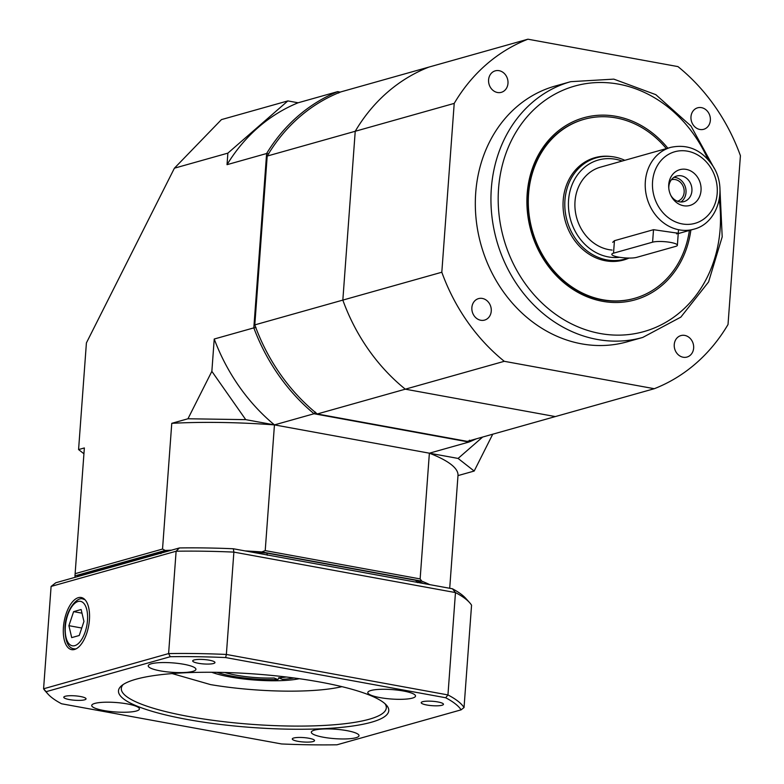 <?xml version="1.0" encoding="UTF-8"?>
<svg xmlns="http://www.w3.org/2000/svg" width="784" height="784" viewBox="0 0 784 784"><rect width="100%" height="100%" fill="white"/><g stroke="black" fill="none" stroke-linecap="round" stroke-linejoin="round"><path stroke-width="1.18" d="M471.87 307.583A11.162 9.604 74.3 0 0 484.581 320.097A11.162 9.604 74.3 0 0 490.804 306.75A11.162 9.604 74.3 0 0 478.534 298.616A11.162 9.604 74.3 0 0 471.87 307.583M488.589 79.821A11.162 9.604 74.3 0 0 501.309 92.336A11.162 9.604 74.3 0 0 507.532 78.988A11.162 9.604 74.3 0 0 495.263 70.844A11.162 9.604 74.3 0 0 488.589 79.821M690.978 116.787A11.162 9.604 74.3 0 0 703.699 129.301A11.162 9.604 74.3 0 0 709.912 115.954A11.162 9.604 74.3 0 0 697.642 107.81A11.162 9.604 74.3 0 0 690.978 116.787M674.25 344.548A11.162 9.604 74.3 0 0 686.97 357.063A11.162 9.604 74.3 0 0 693.193 343.715A11.162 9.604 74.3 0 0 680.924 335.581A11.162 9.604 74.3 0 0 674.25 344.548M666.341 148.607A93.002 80.037 74.3 0 0 584.139 119.305L583.59 119.462A93.002 80.037 74.3 0 0 528.014 194.216A93.002 80.037 74.3 0 0 634.011 298.488L634.56 298.341A93.002 80.037 74.3 0 0 689.391 230.447M690.871 230.026A94.59 81.409 -105.7 0 1 599.789 300.742A94.59 81.409 -105.7 0 1 527.171 193.815A94.59 81.409 -105.7 0 1 581.081 118.57A94.59 81.409 -105.7 0 1 667.831 148.186M570.732 81.673L555.101 86.073A132.859 114.346 74.3 0 0 481.053 244.951A132.859 114.346 74.3 0 0 627.131 341.834L642.753 337.434A132.859 114.346 -105.7 0 1 491.333 188.474A132.859 114.346 -105.7 0 1 570.732 81.673L613.833 79.135L655.836 94.668L690.978 126.018L714.498 168.834M454.21 103.4L267.197 156.065A185.994 160.083 -105.7 0 1 340.932 91.865L428.966 67.071A185.994 160.083 74.3 0 0 355.23 131.271L342.833 300.105A185.994 160.083 74.3 0 0 405.308 389.178L555.327 416.578L654.297 388.707A185.994 160.083 74.3 0 0 728.022 324.507L740.419 155.683A185.994 160.083 74.3 0 0 677.954 66.601L527.936 39.2A185.994 160.083 74.3 0 0 454.21 103.4L441.813 272.234A185.994 160.083 74.3 0 0 504.279 361.306L654.297 388.707M504.279 361.306L317.275 413.972A185.994 160.083 -105.7 0 1 254.8 324.89L441.813 272.234M317.275 413.972L467.293 441.372L555.327 416.578L405.308 389.178A185.994 160.083 -105.7 0 1 342.833 300.105L355.23 131.271A185.994 160.083 -105.7 0 1 428.966 67.071L527.936 39.2M611.324 156.575A53.145 45.737 74.3 0 0 594.948 157.672A53.145 45.737 74.3 0 0 563.186 200.39A53.145 45.737 74.3 0 0 623.75 259.974A53.145 45.737 74.3 0 0 629.042 258.063M584.139 119.305A93.002 80.037 74.3 0 0 528.563 194.069A93.002 80.037 74.3 0 0 634.56 298.341M670.673 195.118A13.289 11.437 74.3 0 0 683.971 201.606A13.289 11.437 74.3 0 0 691.38 185.72A13.289 11.437 74.3 0 0 676.768 176.028A13.289 11.437 74.3 0 0 668.83 186.71A13.289 11.437 74.3 0 0 668.811 188.513M668.732 184.603A18.591 16.003 -105.7 0 1 691.184 171.206A18.591 16.003 -105.7 0 1 697.094 200.704A18.591 16.003 -105.7 0 1 670.947 195.686A18.591 16.003 -105.7 0 1 668.752 187.876A18.591 16.003 -105.7 0 1 668.732 184.603M622.153 161.043A49.951 42.993 74.3 0 0 568.429 202.811A49.951 42.993 74.3 0 0 619.742 257.309M628.092 258.054A52.606 45.276 -105.7 0 1 624.907 259.092A52.606 45.276 -105.7 0 1 567.067 220.725A52.606 45.276 -105.7 0 1 596.389 157.809A52.606 45.276 -105.7 0 1 624.799 160.299M677.425 201.243A11.162 9.604 74.3 0 0 677.484 201.223A11.162 9.604 74.3 0 0 683.707 187.886A11.162 9.604 74.3 0 0 671.437 179.742A11.162 9.604 74.3 0 0 671.378 179.761M680.884 201.968A13.289 11.437 74.3 0 0 685.471 187.386A13.289 11.437 74.3 0 0 673.946 177.331M612.128 250.076A42.512 36.593 -105.7 0 1 575.368 211.533A42.512 36.593 -105.7 0 1 600.426 167.168L670.751 147.363C687.852 143.746 701.856 149.891 712.774 165.816C727.964 188.434 717.997 223.371 693.801 229.202A42.512 36.593 -105.7 0 1 645.34 181.535A42.512 36.593 -105.7 0 1 670.751 147.363M676.67 232.877L676.592 233.906L678.258 233.26L653.513 229.692L614.44 240.698L612.696 242.315M613.529 253.163A13.289 2.626 -175.8 0 0 611.814 254.3A13.289 2.626 -175.8 0 0 621.604 257.573A13.289 2.626 -175.8 0 0 636.608 257.377L675.681 246.382A13.289 2.626 -175.8 0 0 677.386 245.245A13.289 2.626 -175.8 0 0 667.596 241.972A13.289 2.626 -175.8 0 0 652.592 242.168L613.529 253.163L614.44 240.698M492.734 434.209L474.183 471.047L457.983 475.604A187.327 37.024 -175.8 0 0 457.993 475.496A187.327 37.024 -175.8 0 0 429.377 453.191L274.449 424.889A187.327 161.22 74.3 0 1 214.228 339.021L211.856 371.342L245.735 419.646L274.449 424.889A187.327 37.024 -175.8 0 0 171.765 423.331L162.533 549.055L75.127 573.672L84.358 447.948L78.576 449.575L86.407 342.912L174.411 168.188L227.879 153.135L227.037 164.669L266.619 153.517A187.327 161.22 -105.7 0 1 337.688 91.63L340.295 92.11M245.735 419.646L187.964 418.764L171.765 423.331M474.183 471.047L458.091 458.434L482.65 437.051M429.377 453.191L468.959 442.039L314.041 413.746L274.449 424.889L265.217 550.613L420.136 578.915L429.377 453.191L458.091 458.434M457.983 475.604L449.712 588.284L457.993 475.496M211.856 371.342L187.964 418.764M214.228 339.021L253.82 327.879L266.619 153.517L268.755 153.948M429.769 584.639A187.327 37.024 -175.8 0 0 421.753 581.15L261.817 551.936A187.327 37.024 -175.8 0 0 245.059 550.907M171.422 550.192A187.327 37.024 -175.8 0 0 165.218 550.466L74.98 575.877A187.327 37.024 -175.8 0 0 75.117 577.318M83.927 453.769L78.576 449.575M165.218 550.466A181.574 85.623 -131 0 0 162.533 549.055M75.127 573.672A181.574 85.623 -131 0 0 75.097 574.045A181.574 85.623 -131 0 0 74.98 575.877M421.753 581.15A181.574 135.877 153.5 0 0 420.136 578.915M265.217 550.613A181.574 135.877 153.5 0 0 261.817 551.936M174.411 168.188L221.441 119.609L287.855 100.911L298.106 102.782L337.688 91.63L338.708 93.031M287.855 100.911L227.879 153.135M315.286 412.031L314.041 413.746A187.327 161.22 -105.7 0 1 253.82 327.879L256.015 327.516M298.106 102.782A187.327 161.22 74.3 0 0 227.037 164.669M476.104 438.893A187.327 161.22 -105.7 0 1 468.959 442.039L469.508 440.196M299.272 678.709A53.145 10.506 4.2 0 1 211.68 672.27M172.157 673.583L210.612 684.618A102.567 20.276 -175.8 0 0 341.922 686.657M123.196 684.51A132.859 26.264 -175.8 0 0 122.422 685.471A132.859 26.264 -175.8 0 0 121.314 688.43A132.859 26.264 -175.8 0 0 219.216 721.133A132.859 26.264 -175.8 0 0 369.225 719.242A132.859 26.264 -175.8 0 0 386.306 707.893A132.859 26.264 -175.8 0 0 385.022 703.738M371.342 722.26A135.514 26.783 4.2 0 1 205.3 722.427A135.514 26.783 4.2 0 1 121.647 685.657A135.514 26.783 4.2 0 1 255.584 674.044A135.514 26.783 4.2 0 1 386.385 705.09A135.514 26.783 4.2 0 1 371.342 722.26M74.519 649.475A26.499 12.436 -79.6 0 0 89.092 623.055A26.499 12.436 -79.6 0 0 81.379 597.535A26.499 12.436 -79.6 0 0 64.19 621.33A26.499 12.436 -79.6 0 0 71.854 649.671A26.499 12.436 -79.6 0 0 74.519 649.475M136.338 711.019A23.912 4.724 -175.8 0 0 139.415 708.971A23.912 4.724 -175.8 0 0 115.914 702.503A23.912 4.724 -175.8 0 0 91.718 705.473A23.912 4.724 -175.8 0 0 109.339 711.353A23.912 4.724 -175.8 0 0 136.338 711.019M192.854 671.369A23.912 4.724 -175.8 0 0 195.931 669.33A23.912 4.724 -175.8 0 0 172.421 662.862A23.912 4.724 -175.8 0 0 148.225 665.832A23.912 4.724 -175.8 0 0 165.855 671.712A23.912 4.724 -175.8 0 0 192.854 671.369M412.453 698.093A23.912 4.724 -175.8 0 0 415.52 696.055A23.912 4.724 -175.8 0 0 392.02 689.587A23.912 4.724 -175.8 0 0 367.823 692.546A23.912 4.724 -175.8 0 0 385.454 698.436A23.912 4.724 -175.8 0 0 412.453 698.093M355.936 737.734A23.912 4.724 -175.8 0 0 359.013 735.696A23.912 4.724 -175.8 0 0 335.513 729.228A23.912 4.724 -175.8 0 0 311.317 732.187A23.912 4.724 -175.8 0 0 328.937 738.077A23.912 4.724 -175.8 0 0 355.936 737.734M437.795 701.935A11.162 2.205 -175.8 0 0 421.204 702.66A11.162 2.205 -175.8 0 0 432.17 705.678A11.162 2.205 -175.8 0 0 443.46 704.297A11.162 2.205 -175.8 0 0 437.795 701.935M308.876 738.244A11.162 2.205 -175.8 0 0 292.285 738.959A11.162 2.205 -175.8 0 0 303.251 741.978A11.162 2.205 -175.8 0 0 314.541 740.596A11.162 2.205 -175.8 0 0 308.876 738.244M80.38 696.506A11.162 2.205 -175.8 0 0 63.778 697.231A11.162 2.205 -175.8 0 0 74.745 700.249A11.162 2.205 -175.8 0 0 86.044 698.858A11.162 2.205 -175.8 0 0 80.38 696.506M209.299 660.197A11.162 2.205 -175.8 0 0 192.697 660.922A11.162 2.205 -175.8 0 0 203.664 663.94A11.162 2.205 -175.8 0 0 214.963 662.558A11.162 2.205 -175.8 0 0 209.299 660.197M445.684 697.75L225.645 657.56A209.906 41.493 -175.8 0 0 170.275 656.718L46.129 691.684A209.906 41.493 -175.8 0 0 47.961 694.046A209.906 41.493 -175.8 0 0 61.554 703.767L281.593 743.957A209.906 41.493 -175.8 0 0 336.963 744.8L461.11 709.843A209.906 41.493 -175.8 0 0 445.684 697.75A2465.063 1844.713 153.5 0 0 447.948 694.928L455.465 592.577L233.877 552.112L226.36 654.454L447.948 694.928A212.562 42.013 4.2 0 1 464.04 707.54L471.556 605.189A212.562 42.013 -175.8 0 0 469.587 602.612A212.562 42.013 -175.8 0 0 455.465 592.577A2450.274 1148.727 -153.3 0 0 452.446 588.784A208.319 41.18 4.2 0 1 465.725 598.319L469.587 602.612M77.028 576.779L79.027 575.172L163.023 551.515A183.338 36.24 4.2 0 1 167.58 551.279M251.301 552.044A183.338 36.24 4.2 0 1 266.825 553.092L415.696 580.287A183.338 36.24 4.2 0 1 423.527 583.502M51.097 586.432L43.581 688.783L168.599 653.582L176.116 551.23L51.097 586.432A2450.274 470.557 145 0 1 55.791 582.757L179.409 547.947A208.319 41.18 4.2 0 1 233.338 548.761L452.446 588.784M47.961 694.046L45.55 691.361A212.562 42.013 4.2 0 1 43.581 688.783A2465.063 1162.456 -131 0 0 46.129 691.684M170.275 656.718A2465.063 1162.456 49 0 0 168.599 653.582A212.562 42.013 4.2 0 1 226.36 654.454A2465.063 1844.713 -26.5 0 0 225.645 657.56M233.338 548.761A2450.274 1148.727 26.7 0 0 233.877 552.112A212.562 42.013 -175.8 0 0 176.116 551.23A2450.274 470.557 145 0 0 179.409 547.947M461.11 709.843A2465.063 473.399 -35 0 0 464.04 707.54M417.382 582.62L415.696 580.287M267.364 555.219L266.825 553.092M160.847 553.602L163.023 551.515M217.001 672.329A47.824 9.457 -175.8 0 0 277.85 679.552L279.045 677.964M277.85 679.552L274.067 678.013A40.386 7.987 4.2 0 1 224.841 672.496M286.219 677.004A40.386 7.987 4.2 0 1 278.634 677.797L282.416 679.336A47.824 9.457 -175.8 0 0 294 677.984M79.233 635.501L83.947 621.447L81.134 609.521L73.618 611.638L68.904 625.681L71.707 637.617L79.233 635.501M81.732 628.023L68.904 625.681M81.997 613.166L73.618 611.638M254.8 324.89L267.197 156.065M707.913 159.358A127.537 109.77 74.3 0 0 587.353 83.418A127.537 109.77 74.3 0 0 498.555 188.581A127.537 109.77 74.3 0 0 613.196 335.023A127.537 109.77 74.3 0 0 719.242 199.577M652.562 181.653A37.201 32.017 74.3 0 0 698.72 221.999A37.201 32.017 74.3 0 0 703.346 159.005A37.201 32.017 74.3 0 0 652.562 181.653M652.592 242.168L653.513 229.692M76.107 648.848A25.245 11.848 100.4 0 1 74.196 648.819C68.1 648.211 65.023 641.165 64.964 627.68C65.621 609.687 77.557 595.918 83.271 599.162A25.245 11.848 100.4 0 1 85.054 599.809M74.803 645.644A22.589 10.594 -79.6 0 0 86.818 609.825A22.589 10.594 -79.6 0 0 67.649 615.224A22.589 10.594 -79.6 0 0 74.803 645.644M719.908 188.062L722.191 236.856L708.579 281.936L680.845 317.118L642.753 337.434M596.389 157.809L588.872 159.926M624.907 259.092L617.4 261.209M693.801 229.202L678.238 233.583M677.386 245.245L678.523 229.712M84.349 448.056L75.097 574.055M74.196 648.819L75.607 649.083M83.271 599.162L84.682 599.417"/></g></svg>
